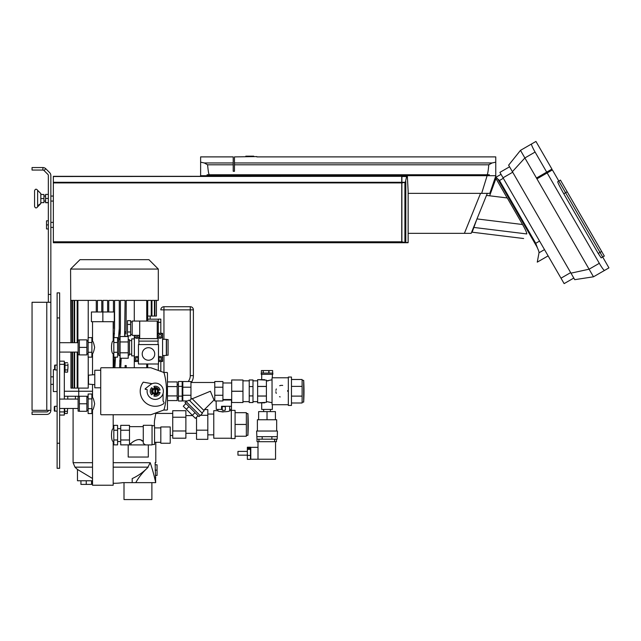 <?xml version="1.0" encoding="UTF-8"?>
<svg xmlns="http://www.w3.org/2000/svg" width="641" height="641" viewBox="0 0 641 641"><rect width="100%" height="100%" fill="white"/><g stroke="black" fill="none" stroke-linecap="round" stroke-linejoin="round"><path stroke-width="0.96" d="M229.742 400.016L229.742 399.519M226.594 400.016L226.594 399.519M224.727 406.594L225.36 407.227A0.625 0.625 0 0 0 224.727 406.594L222.852 406.594A0.625 0.625 0 0 0 222.227 407.227L222.227 409.727A0.625 0.625 0 0 0 222.852 410.36L222.227 409.727M225.36 407.227L225.36 409.727L224.727 410.36A0.625 0.625 0 0 0 225.36 409.727L224.727 410.36L222.852 410.36M216.113 400.962L216.273 409.415L221.546 409.415L221.546 406.282L231.465 406.282L231.465 409.415L229.678 409.415L229.678 406.282M222.066 406.282L222.066 409.415L221.546 409.415M231.465 406.282L231.465 400.016L222.916 400.016M229.678 409.415L229.678 410.673C230.047 412.091 217.539 412.091 217.9 410.673L217.9 409.415M221.538 411.786L223.18 411.979M231.313 438.244L213.765 438.244L213.765 410.673L217.9 410.673M235.071 436.233L246.344 436.233L246.344 412.676L235.071 412.676M235.071 424.454L246.344 424.454M231.313 438.556L231.313 410.36L235.071 410.36L235.071 438.556L231.313 438.556M247.915 413.589L247.915 435.327A188.774 188.774 0 0 0 247.915 413.581L246.344 413.581M172.725 438.196L172.725 410.713L185.882 410.713L185.882 438.196L172.725 438.196M185.882 430.968L172.725 430.968M185.882 417.227L172.725 417.227M200.513 415.296L207.812 415.296L207.812 409.575L204.455 409.575M196.531 417.219L196.531 439.333L207.812 439.333L207.812 430.175L196.531 430.175M207.812 415.296L207.812 430.175M54.293 410.817L54.293 406.763L54.773 406.282L54.773 411.298L54.293 410.817L57.113 411.298M67.281 413.493L67.626 408.477L67.281 413.493L64.693 413.493L64.693 408.477M64.693 411.29L67.281 411.29M55.086 364.929L55.086 369.945L54.605 369.464L54.605 365.41L57.113 364.929M67.954 363.984L67.954 367.581L67.954 363.984M67.593 372.133L67.954 367.581L67.593 372.133L65.005 372.133L65.005 365.234L67.593 365.234M65.005 369.929L67.593 369.929M65.005 365.234L65.005 362.734L67.593 362.734M65.005 363.792L65.005 371.075M148.912 259.661L79.989 259.661L70.582 269.06L158.311 269.06L148.912 259.661M70.951 342.687L70.582 269.06M70.951 352.085L70.951 388.109L88.226 388.109L88.226 357.149M74.14 342.687L74.14 300.389L71.111 300.389L71.111 342.687M71.111 352.085L71.111 388.109M74.14 352.085L74.14 388.109M77.176 342.687L77.176 300.389L74.644 300.389L74.644 342.687M74.644 352.085L74.644 388.109M77.176 352.085L77.176 388.109M96.278 311.983L96.278 300.389L77.898 300.389L77.898 342.687M77.898 352.085L77.898 388.109M101.791 311.983L101.791 300.389L97.408 300.389L97.408 311.983M107.616 311.983L107.616 300.389L102.921 300.389L102.921 311.983M113.449 311.983L113.449 300.389L108.746 300.389L108.746 311.983M113.449 328.488L113.449 321.694M118.401 339.073L119.274 328.488L119.274 300.389L114.571 300.389L114.571 328.488L114.026 336.966M113.697 339.209L113.361 341.06M113.761 367.75L114.314 357.574M115.508 357.149L114.883 367.75M124.594 336.533L125.099 300.389L120.404 300.389L120.404 328.488L119.739 337.823M119.587 367.75L120.075 358.135M121.197 358.239L120.716 367.75M146.725 321.069L146.725 300.389L126.229 300.389L126.021 333.705M146.725 367.75L146.725 363.992M158.311 269.06L158.311 300.389L154.914 300.389L154.914 316.053L154.425 316.053L154.425 300.389L151.949 300.389L151.949 316.053L151.244 316.053L151.244 300.389L147.726 300.389L147.726 321.069M147.726 363.992L147.726 367.75M125.981 334.185L126.045 333.448M120.885 361.468L120.957 360.514M119.835 360.394L119.763 361.34M124.899 333.608L124.859 334.057M120.396 329.033L120.179 333.873M115.059 361.372L115.132 360.522M114.01 360.402L113.938 361.292M114.33 334.145L114.394 333.328M113.265 333.28L113.209 334.025M134.281 367.75L134.281 355.875M134.281 338.897L134.281 335.355M134.281 321.069L134.281 300.389M125.812 335.908L125.732 336.533M121.013 359.962L120.724 365.001M124.771 334.987L125.027 331.549M119.915 336.453L119.514 339.241M115.172 360.066L114.883 366.179M114.266 357.982L114.37 357.149M119.026 334.145L119.274 328.729M114.074 336.581L113.938 337.615M113.826 338.408L113.353 341.116M88.226 300.389L88.226 337.615M113.946 361.22L113.761 366.179M119.667 338.272L120.26 332.783M124.907 333.448L124.843 334.249M120.917 361.011L120.989 360.202M160.819 319.122L160.819 333.288L160.819 319.122L158.311 319.122L158.311 322.319L160.819 322.319M160.819 361.484L160.819 371.371L160.819 361.484M163.952 339.297L163.952 309.851L160.819 309.851A3.133 3.133 0 0 1 163.952 306.719L190.265 306.719A3.133 3.133 0 0 1 193.398 309.851L193.398 375.642A12.532 12.532 0 0 1 191.379 382.477M158.311 370.466L158.311 363.992M158.311 333.288L158.311 322.319L157.245 322.319M147.726 319.186L158.311 319.186L150.162 319.186L150.162 316.053M72.281 300.389L72.281 342.687M72.281 352.085L72.281 388.109M72.601 300.389L72.601 342.687M72.601 352.085L72.601 388.109M125.099 367.75L125.099 365.554L126.229 365.554L126.229 367.75M154.425 316.053L151.949 316.053M151.244 316.053L147.726 316.053M156.428 300.389L156.428 316.053L154.914 316.053M92.52 396.258L91.887 396.258L92.52 396.258M88.129 396.258L86.88 396.258L88.129 396.258M64.316 396.258L79.356 396.258L78.763 396.258L78.763 391.242L64.316 391.242M92.52 391.242L78.763 391.242M59.621 415.056L64.316 415.056L64.316 408.477M59.621 361.171L64.316 361.171L59.621 361.171M64.316 399.079L64.316 361.171M57.113 468.315L59.621 468.315L59.621 292.873L57.113 292.873L57.113 468.315M53.355 384.352L50.847 384.352M54.773 369.625L53.355 369.625L53.355 391.563L57.113 391.563M155.803 442.314L155.803 462.682L155.114 462.682L155.683 482.649C154.289 475.991 152.462 469.332 150.21 462.682L113.193 462.682M75.438 396.258L75.438 399.079M154.329 425.712L154.457 420.961L155.803 413.429L172.725 413.429M155.114 470.117L157.061 470.117L157.061 475.438L155.386 475.438L155.459 476.071M155.571 476.84L155.723 477.777M80.926 480.766L80.926 484.404L91.575 484.404L91.575 480.766M86.255 480.766L86.255 484.404M92.52 480.766L77.481 480.766L77.481 469.468L92.52 478.474M157.061 470.117L157.061 464.789L155.114 464.789M113.193 483.258A56.392 56.392 0 0 0 122.912 482.633L155.683 482.649M132.19 482.649L132.19 478.579C120.131 483.883 120.131 483.883 132.19 478.579A56.071 51.801 -90 0 0 147.582 467.762L150.21 462.682M147.582 467.762C142.358 472.721 138.432 477.689 135.796 482.649M92.52 462.682L73.09 462.682L74.973 467.153L92.52 467.153M113.193 467.153L148.183 467.153M124.001 482.649L124.001 499.563L151.885 499.563L151.885 482.649M160.819 443.252L160.819 426.962L170.218 426.962L170.218 443.252L160.819 443.252M160.819 442.314L154.553 442.314M152.045 444.509L154.553 444.509L154.553 425.712L152.045 425.712M143.76 443.684L145.531 444.918M142.31 441.032L141.445 440.479M140.419 439.942L139.137 439.526M143.272 441.729C139.305 436.313 131.141 442.835 131.004 443.556C130.476 443.548 139.097 436 143.272 441.729M148.319 444.918L128.2 444.918L128.2 457.041L148.319 457.041L148.319 444.918L152.045 444.918L152.045 425.303L143.272 425.303L143.272 443.38M129.49 435.111L129.49 444.878L120.716 444.878L120.716 425.344L129.49 425.344L129.49 435.111M129.49 439.99L120.716 439.99M129.49 430.223L120.716 430.223M136.156 360.226L135.435 358.976L136.156 357.726L137.607 357.726L138.328 358.976L137.607 360.226L136.156 360.226M138.071 335.355L137.607 337.046L136.156 337.046L135.684 335.355M159.345 360.226L158.615 358.976L159.345 357.726L160.787 357.726L161.516 358.976L160.787 360.226L159.345 360.226M138.448 360.931A2.508 2.508 0 0 1 134.514 358.143A2.508 2.508 0 0 1 138.448 357.021M139.345 335.355A2.508 2.508 0 0 1 136.878 338.296A2.508 2.508 0 0 1 134.41 335.355M158.495 357.021A2.508 2.508 0 0 1 162.429 358.143A2.508 2.508 0 0 1 158.495 360.931M157.245 333.288L162.574 333.288L162.574 361.484L158.495 361.484M138.448 361.484L134.378 361.484L134.378 335.355M159.345 337.046L158.615 335.788L159.345 334.538L160.787 334.538L161.516 335.788L160.787 337.046L159.345 337.046M160.066 338.296A2.508 2.508 0 0 1 157.558 335.788A2.508 2.508 0 0 1 160.066 333.288A2.508 2.508 0 0 1 162.574 335.788A2.508 2.508 0 0 1 160.066 338.296M162.574 355.467L166.331 355.467L166.331 339.297L162.574 339.297M134.378 338.897L131.677 338.897L131.677 355.875L134.378 355.875M129.49 354.153L131.677 354.153M128.232 355.058L129.49 355.058L129.49 339.706L128.232 339.706M120.091 352.806L120.091 336.533L128.232 336.533L128.232 352.806L120.091 352.806L120.091 358.239L128.232 358.239L128.232 352.806M128.232 341.957L120.091 341.957M166.516 339.554L166.516 355.218L168.086 355.218L168.086 339.554L166.516 339.554M160.082 389.952L158.872 390.273A3.758 3.758 0 0 0 154.265 387.613L153.944 386.403A5.016 5.016 0 0 1 160.082 389.952M153.944 396.09L154.265 394.88A3.758 3.758 0 0 0 158.872 392.22L160.082 392.54A5.016 5.016 0 0 1 153.944 396.09M151.693 387.701L152.582 388.59A3.758 3.758 0 0 0 152.582 393.903L151.693 394.792A5.016 5.016 0 0 1 151.693 387.701M154.785 388.863L154.785 388.863A2.428 2.428 0 0 1 155.691 388.863L155.691 388.863M154.785 393.542L154.785 388.951A2.34 2.34 0 0 0 154.785 393.542M155.691 393.63L155.691 393.63A2.428 2.428 0 0 1 154.785 393.63M155.691 388.951L155.691 393.542A2.34 2.34 0 0 0 155.691 388.951M155.242 393.75A2.508 2.508 0 0 1 152.742 391.01A2.508 2.508 0 0 1 155.707 388.783A2.508 2.508 0 0 1 155.242 393.75M155.242 394.375A3.133 3.133 0 0 1 152.526 389.68A3.133 3.133 0 0 1 157.95 389.68A3.133 3.133 0 0 1 155.242 394.375M147.182 390.081A0.625 0.625 0 0 0 146.557 389.367L145.219 389.367L145.219 388.742L150.226 384.824A8.149 8.149 0 0 1 162.758 388.117A8.149 8.149 0 0 1 156.26 399.327A8.149 8.149 0 0 1 147.182 390.081M163.07 393.486L163.07 401.002L163.759 401.947A1.25 1.25 0 0 1 163.976 402.941L163.944 403.077A1.25 1.25 0 0 1 163.399 403.878A15.039 15.039 0 0 1 143.264 382.156L152.125 383.719M94.772 374.64L88.506 375.185L88.506 384.119L94.772 384.664M100.725 387.797L94.772 387.797L94.772 370.258L100.725 370.258M164.24 409.006A1.883 1.883 0 0 1 163.062 410.296L150.851 414.743L101.35 414.743A0.625 0.625 0 0 1 100.725 414.118L100.725 368.375A0.625 0.625 0 0 1 101.35 367.75L150.851 367.75L163.062 372.189A1.883 1.883 0 0 1 164.24 373.487A70.334 70.334 0 0 1 164.24 409.006M163.535 372.445L166.836 372.445A0.625 0.625 0 0 1 167.461 373.078L167.461 409.415A0.625 0.625 0 0 1 166.836 410.048L163.535 410.048M167.461 400.577L177.172 400.577L177.172 381.916L167.461 381.916M167.461 395.914L177.172 395.914M167.461 386.579L177.172 386.579M182.18 396.13L182.18 401.01L178.422 401.01L178.422 396.13L182.18 396.13L182.18 386.363L178.422 386.363L178.422 381.475L182.18 381.475L182.18 386.363M178.422 396.13L178.422 386.363M198.053 415.697L195.401 418.357L192.364 415.32L183.27 406.226L185.93 403.574M186.307 409.262L188.959 406.602M192.364 415.32L195.024 412.668M186.098 401.522L184.993 402.636L198.99 416.634L200.104 415.528M192.212 398.774L210.384 391.242L214.014 400.016L203.734 410.296M190.978 398.862L191.859 398.478M222.916 381.531L222.916 387.22L214.767 387.22L214.767 381.531L222.916 381.531M222.916 387.22L222.916 400.962L214.767 400.962L214.767 387.22M201.963 412.956L204.175 410.745L191.899 398.462M189.48 400.481L190.954 399.688L190.954 381.531L182.813 381.531L182.813 387.22L190.954 387.22M186.491 400.962L186.01 401.434L200.192 415.616L202.404 413.397L189.119 400.112L187.685 400.962L182.813 400.962L182.813 387.22M182.813 395.273L190.954 395.273M222.916 395.273L214.767 395.273M231.689 402.484L242.963 402.524L231.689 402.484L231.689 391.282L242.963 391.282L242.963 402.484M242.963 380.001L231.689 379.969L242.963 380.001L242.963 391.21L231.689 391.21L231.689 380.001M252.987 395.914L249.229 395.914L249.229 402.524L252.987 402.524L252.987 379.969L249.229 379.969L249.229 386.571L252.987 386.571M249.229 395.914L249.229 386.571M257.626 396.074L266.4 396.074L266.4 402.348L257.626 402.812L257.626 379.656L266.4 380.145L266.4 386.419L257.626 386.419M282.689 385.433A5.889 5.889 0 0 0 281.984 385.361M281.327 385.369A5.889 5.889 0 0 0 279.684 385.73M276.255 393.374A5.889 5.889 0 0 1 275.878 391.715M275.918 390.401A5.889 5.889 0 0 1 276.327 388.951M287.609 390.649A5.889 5.889 0 0 1 287.641 391.282M279.524 396.699A5.889 5.889 0 0 0 280.181 396.923M272.04 404.599L272.04 377.894M276.487 441.689L276.487 439.181L277.208 439.181L277.425 431.032L256.624 431.032L257.065 441.689L276.487 441.689L276.487 439.181L262.177 439.181L262.177 436.673L271.88 436.673L271.88 439.181M256.841 436.673L262.177 436.673M271.88 436.673L277.208 436.673M257.378 431.032L257.378 419.759L267.025 419.759L267.025 411.61L275.422 411.61L275.422 419.759L276.68 419.759L276.68 431.032M267.025 419.759L275.422 419.759M258.627 419.759L258.627 411.61L267.025 411.61M263.643 409.415L263.643 411.61M266.4 401.562L272.04 402.7M261.696 402.836L261.696 409.415L272.353 409.415L272.353 404.719L288.33 404.719M268.98 373.078L268.98 370.57L272.633 370.57L272.633 373.078M272.673 373.078L272.633 370.57M261.384 373.078L261.384 370.57L263.187 370.57L263.187 373.078M263.331 373.078L263.187 370.57M263.331 370.57L268.795 370.57L268.795 373.078M257.626 402.836L264.637 402.836M272.04 379.793L266.4 380.93M272.826 374.328L261.232 374.328L261.232 373.078L272.826 373.078L272.826 374.328M267.561 380.938L268.09 380.898M264.637 379.656L257.626 379.656M291.463 379.496L302.119 379.496L302.119 386.379L291.463 386.379M302.119 386.379L302.119 396.114L291.463 396.114M302.119 396.114L302.119 402.997L291.463 402.997M288.33 405.441L288.33 377.052L291.463 377.052L291.463 405.441L288.33 405.441M257.626 386.483L266.4 386.483L266.4 396.01L257.626 396.01M303.682 380.377L303.682 402.115A188.774 188.774 0 0 0 303.682 380.377L302.119 380.377M102.856 321.694L91.423 321.694L91.423 311.983L114.29 311.983L114.29 321.694L102.856 321.694L102.856 311.983M120.091 339.241L118.833 339.241L118.833 355.531L120.091 355.531M117.583 353.84L118.833 353.84M113.826 352.27L113.826 337.615L117.583 337.615L117.583 357.149L113.826 357.149L113.826 352.27L117.583 352.27M113.826 342.502L117.583 342.502M113.826 353.648L113.193 353.648C110.949 354.016 110.949 340.748 113.193 341.116L113.826 341.116M117.583 441.561L120.716 441.561M113.826 439.99L113.826 425.344L117.583 425.344L117.583 444.878L113.826 444.878L113.826 439.99L117.583 439.99M113.826 430.223L117.583 430.223M113.826 441.377L113.193 441.377C110.949 441.745 110.949 428.476 113.193 428.845L113.826 428.845M88.129 340.932L86.88 340.932M88.129 342.502L88.129 337.615L91.887 337.615L91.887 342.502L88.129 342.502L88.129 352.27L91.887 352.27L91.887 357.149L88.129 357.149L88.129 352.27M91.887 342.502L91.887 352.27M92.52 321.694L92.52 341.116C93.161 341.493 93.866 343.584 94.636 347.382C93.866 351.188 93.161 353.271 92.52 353.648L92.52 374.841M88.129 397.324L86.88 397.324M88.129 398.894L88.129 394.007L91.887 394.007L91.887 398.894L88.129 398.894L88.129 408.662L91.887 408.662L91.887 413.549L88.129 413.549L88.129 408.662M91.887 398.894L91.887 408.662M92.52 384.472L92.52 397.508C93.161 397.885 93.866 399.976 94.636 403.774C93.866 407.58 93.161 409.671 92.52 410.048L92.52 485.237L113.193 485.237L113.193 441.377M148.472 360.226A6.266 6.266 0 0 1 143.047 350.827A6.266 6.266 0 0 1 153.896 350.827A6.266 6.266 0 0 1 148.472 360.226M130.612 331.99L130.612 320.652L127.479 320.652L127.479 335.772L130.612 335.772L130.612 331.99L127.479 331.99M130.612 324.426L127.479 324.426M139.698 338.608L139.698 321.069L132.182 321.069L132.182 335.355L139.698 335.355M157.245 338.608L157.245 321.069L139.698 321.069M158.119 341.116L138.825 341.116L138.825 338.608L158.119 338.608L158.119 341.116M138.889 344.562L138.889 341.116M158.063 344.562L158.063 341.116M158.495 363.992L138.448 363.992L138.448 344.562L158.495 344.562L158.495 363.992M247.354 451.4L237.955 451.4L237.955 455.158L247.354 455.158M250.487 448.668L247.354 448.668L247.354 447.907L250.487 447.907L250.487 449.357L247.354 449.357L247.354 459.341L250.487 459.341L250.487 455.422L247.354 455.422M247.354 448.195L250.487 448.195M247.354 448.668L247.354 449.357M247.354 447.907L247.354 447.218L250.487 447.218L250.487 447.907M250.487 449.357L250.487 455.422M258.002 447.33L250.799 447.33L250.799 459.228L275.55 459.228L275.55 441.689M258.002 441.689L258.002 459.228M262.177 439.181L257.065 439.181M79.356 396.386L78.106 396.386L78.106 411.169L79.356 411.169M86.88 411.298L79.356 411.298L79.356 396.258L86.88 396.258L86.88 411.298M86.88 403.774L79.356 403.774M79.356 339.986L78.106 339.986L78.106 354.777L79.356 354.777M86.88 354.906L79.356 354.906L79.356 339.866L86.88 339.866L86.88 354.906M86.88 347.382L79.356 347.382M42.426 202.636L40.824 202.636L43.957 202.636L43.957 194.495L40.824 194.495M43.957 198.558L40.824 198.566M42.426 194.495L43.957 194.495M34.558 206.394L34.558 190.73C35.327 188.863 36.353 188.71 37.627 190.289L37.627 206.843C36.353 208.421 35.327 208.269 34.558 206.394C35.327 208.269 36.353 208.421 37.627 206.843L40.824 203.526L40.824 193.598L37.627 190.289C36.353 188.71 35.327 188.863 34.558 190.73M34.558 205.769L34.558 191.363M40.824 193.606L37.627 190.289M42.426 198.574L43.957 198.574M48.339 220.816L46.521 220.816L46.521 228.949L48.339 228.949M46.521 224.879L48.339 224.879M48.339 194.423L45.583 194.423L45.583 202.708L48.339 202.708M45.583 202.588L48.339 202.588M45.583 198.446L48.339 198.446M408.133 191.082L407.356 176.307L406.634 176.515L405.32 182.3L401.875 182.909L401.875 241.801L405.849 242.731L408.133 242.41M408.045 242.731L401.875 242.731L408.141 242.474L408.141 190.81M405.849 242.731L401.875 242.731L401.875 241.801M401.875 182.909L401.875 176.307L406.731 176.307M401.875 176.515L406.634 176.515M401.875 182.3L405.32 182.3M401.747 176.523L401.747 242.739L53.355 242.739L53.355 176.323L401.747 176.323L53.355 176.523M46.777 302.272L50.847 302.272L50.847 410.36L32.05 410.36L32.05 302.272L46.777 302.272L46.777 410.36M48.339 410.36A1.57 1.57 0 0 1 46.777 411.923L32.05 411.923L32.05 414.431L46.777 414.431A4.07 4.07 0 0 0 50.847 410.36M48.339 302.272L48.339 175.498A1.57 1.57 0 0 0 47.883 174.392L44.005 170.514L45.775 168.743L49.653 172.621A4.07 4.07 0 0 1 50.847 175.498L50.847 302.272M45.775 168.743A4.07 4.07 0 0 0 42.899 167.549L32.05 167.549L32.05 170.057L42.899 170.057L42.899 167.549M44.005 170.514A1.57 1.57 0 0 0 42.899 170.057M256.833 156.58L234.462 156.893L234.462 171.291L233.212 171.291L233.212 156.893L200.625 156.893L200.625 162.165L200.625 156.893M234.462 162.958L492.088 162.958L488.795 164.721M233.212 164.793L207.596 164.793L204.295 162.958L200.625 162.165L204.295 162.958L233.212 162.958M492.088 162.958L495.757 162.165L495.757 156.893L495.757 162.165L492.088 162.958L488.787 164.793C488.194 171.411 487.593 174.729 486.984 174.753L207.075 174.753L207.075 175.698M207.596 164.793C208.189 171.411 208.79 174.729 209.399 174.753M234.462 164.793L488.787 164.793M200.625 175.698L200.625 162.165L200.625 175.698M495.757 162.165L495.757 175.698M489.307 175.698L489.307 174.753L207.075 174.753M480.55 193.366L464.396 233.34L471.159 233.34L487.312 193.366M464.396 233.34L408.141 233.34L408.141 242.466M487.12 175.698L481.671 193.366L489.812 193.366L495.894 175.698L200.513 175.698L200.729 176.323M481.671 193.366L408.141 193.366M253.732 156.164L253.732 156.58L253.732 156.164L245.815 156.164L245.815 156.58M251.496 156.58L251.504 156.164M248.644 156.58L248.644 156.164M247.843 156.58L247.843 156.164M246.865 156.58L246.865 156.164M548.119 255.879L537.27 262.145L539.009 252.786C539.105 251.857 538.352 249.782 536.765 246.577L497.704 178.927L496.014 177.212L495.213 177.677L501.03 174.32M499.435 180.433L535.74 243.3L537.551 248.211M538.095 249.437L538.296 249.95M489.636 195.801L495.934 178.494L507.167 197.949M523.633 238.524L472.137 232.202L473.867 227.443L526.782 233.941C522.567 240.087 522.567 240.087 526.782 233.941C526.766 232.547 525.364 229.406 522.559 224.518L507.279 197.965L486.479 195.409M503.321 178.278L499.483 180.49L497.704 178.927M476.984 218.918L522.559 224.518M473.867 227.443L476.824 219.326M536.461 178.038L551.933 169.112L535.948 141.437L520.484 150.363L508.625 165.17L574.737 279.668L593.486 276.8L589.095 269.204L570.979 273.154M558.824 181.042L560.45 180.105L557.726 181.683L558.824 181.042L600.024 252.402L598.229 253.443L601.186 257.882L602.692 257.017L552.398 169.921L536.934 178.855M546.693 172.133L534.225 150.547C532.158 146.661 531.253 144.473 531.525 143.985M593.486 276.8L604.527 270.43C603.966 270.422 602.524 268.547 600.192 264.805L547.158 172.95M512.391 171.676L524.875 157.958L520.484 150.363L531.541 143.977M535.099 152.053L524.875 157.958L589.095 269.204L599.327 263.299M499.908 172.373L509.571 166.796L499.908 172.373L564.136 283.618L573.799 278.042M598.229 253.443L563.768 193.75C559.737 186.619 557.726 182.597 557.726 181.683M601.651 251.464L600.024 252.402L602.684 257.017L604.319 256.079L560.45 180.105M604.527 270.43L608.95 267.874L602.684 257.017M160.819 309.851A3.133 3.133 0 0 1 163.952 306.719L163.952 309.851L190.265 309.851L190.265 306.719A3.133 3.133 0 0 1 193.398 309.851L190.265 309.851L190.265 375.642A9.399 9.399 0 0 1 188.19 381.531M163.952 372.445L163.952 355.467M190.265 375.642L193.398 375.642M64.316 411.923L59.621 411.923M59.621 364.304L64.316 364.304M57.113 443.252L59.621 443.252M57.113 317.936L59.621 317.936M258.94 439.181L258.94 441.689M274.604 439.181L274.604 441.689M404.912 182.525L404.912 242.13M405.809 181.467L405.809 242.715M408.133 190.529L408.133 242.53M401.747 182.292L53.355 182.292M401.747 182.909L53.355 182.909M401.747 241.801L53.355 241.801M48.339 294.435L50.847 294.435M209.479 176.323L209.286 175.698M250.375 156.58L250.375 156.164M249.437 156.58L249.437 156.164M544.505 249.613L539.009 252.786M535.74 243.3L539.578 241.08M503.041 177.797L512.704 172.221M561.003 278.186L570.666 272.609M563.768 193.75L567.189 191.771M229.678 410.673L231.313 410.673M207.812 434.854L213.765 434.854M207.812 414.054L213.765 414.054M246.344 435.327L247.915 435.327M185.882 433.324L196.531 433.324M185.882 415.592L192.637 415.592M57.113 406.282L54.773 406.282M57.113 369.945L55.086 369.945M78.731 391.242L78.731 388.109M53.355 376.836L50.847 376.836M172.725 435.487L170.218 435.487M67.77 396.258L67.77 399.079M73.09 408.477L73.09 462.682M155.803 412.94L155.803 413.429M74.973 467.153A56.392 56.392 0 0 0 77.481 469.468M160.819 427.9L154.553 427.9M130.988 444.918L130.988 443.564L129.49 443.564M129.49 426.65L143.272 426.65M129.49 340.619L131.677 340.619M182.18 399.391L182.813 399.391M182.18 383.102L182.813 383.102M178.422 384.696L177.172 384.696M178.422 397.797L177.172 397.797M214.767 382.477L190.954 382.477M214.767 400.016L214.014 400.016M222.916 399.519L231.689 399.519M222.916 382.973L231.689 382.973M249.229 380.842L242.963 380.842M249.229 401.651L242.963 401.651M252.987 401.651L257.626 401.651M252.987 380.842L257.626 380.842M272.353 374.328L272.353 377.773L288.33 377.773M270.406 409.415L270.406 411.61M261.696 374.328L261.696 379.656M302.119 402.115L303.682 402.115M117.583 340.932L118.833 340.932M117.583 428.653L120.716 428.653M88.129 353.84L86.88 353.84M91.887 353.648L92.52 353.648M91.887 341.116L92.52 341.116M88.129 410.232L86.88 410.232M91.887 410.048L92.52 410.048M91.887 397.508L92.52 397.508M113.193 321.694L113.193 341.116M113.193 353.648L113.193 367.75M113.193 414.743L113.193 428.845M132.182 321.942L130.612 321.942M132.182 334.474L130.612 334.474M59.621 408.477L78.106 408.477M59.621 399.079L78.106 399.079M59.621 352.085L78.106 352.085M59.621 342.687L78.106 342.687M38.556 205.088L40.824 203.526M50.847 227.387L53.355 227.387M50.847 222.379L53.355 222.379M43.957 201.074L45.583 201.074M50.847 201.074L53.355 201.074M43.957 196.058L45.583 196.058M50.847 196.058L53.355 196.058M256.833 156.893L495.757 156.893M493.241 185.89L492.705 184.961"/></g></svg>
